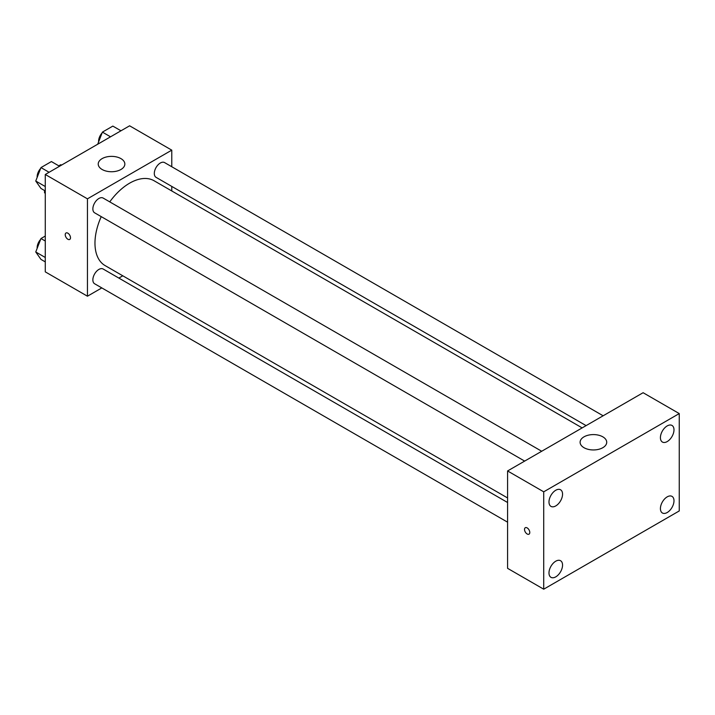 <?xml version="1.0" encoding="UTF-8"?>
<svg xmlns="http://www.w3.org/2000/svg" width="715" height="715" viewBox="0 0 715 715"><rect width="100%" height="100%" fill="white"/><g stroke="black" fill="none" stroke-linecap="round" stroke-linejoin="round"><path stroke-width="1.07" d="M58.782 165.826L60.65 164.745A16.49 9.518 120 0 1 61.687 165.013M45.277 193.113L44.527 192.675A16.49 9.518 120 0 0 45.277 193.434M44.527 192.675L44.527 190.512M61.41 165.183L60.65 164.745M101.816 287.913L87.445 296.207L45.277 271.861L45.277 174.487L129.612 125.804L171.77 150.15L171.77 166.738M122.792 275.802L118.851 278.072M101.235 216.627A48.977 28.278 120 0 0 94.97 243.172A48.977 28.278 120 0 0 105.114 265.596L507.578 497.953M582.162 427.901L154.1 180.761A48.977 28.278 120 0 0 109.752 201.871M171.77 186.409L171.77 190.959M87.445 296.207L87.445 198.833L171.77 150.15M603.138 415.79L164.584 162.591A8.517 4.916 120 0 0 158.024 164.87A8.517 4.916 120 0 0 154.306 173.45A8.517 4.916 120 0 0 156.067 177.347L586.103 425.622M507.578 502.502L103.148 269.01A8.517 4.916 120 0 0 96.588 271.289A8.517 4.916 120 0 0 92.861 279.86A8.517 4.916 120 0 0 94.63 283.766L507.578 522.173M524.658 461.095L94.63 212.82A8.517 4.916 -60 0 1 94.63 202.98A8.517 4.916 -60 0 1 103.148 198.064L541.702 451.254M87.445 198.833L45.277 174.487M102.129 169.491A13.308 7.686 180 0 1 98.223 164.057A13.308 7.686 180 0 1 111.54 156.371A13.308 7.686 180 0 1 124.848 164.057A13.308 7.686 180 0 1 116.634 171.153A13.308 7.686 180 0 1 102.129 169.491M70.499 237.738A3.727 2.154 60 0 1 69.73 239.445A3.727 2.154 60 0 1 66.003 237.291A3.727 2.154 60 0 1 66.003 232.992A3.727 2.154 60 0 1 68.872 233.993A3.727 2.154 60 0 1 70.499 237.738M69.73 239.445A3.727 2.154 60 0 1 66.003 237.291A3.727 2.154 60 0 1 66.003 232.992M507.578 568.336L507.578 470.953L643.107 392.714L679.25 413.574L679.25 510.948L543.722 589.196L507.578 568.336M543.722 589.196L543.722 491.822L507.578 470.953M529.788 532.469A3.727 2.154 60 0 1 529.02 534.177A3.727 2.154 60 0 1 525.293 532.023A3.727 2.154 60 0 1 525.293 527.715A3.727 2.154 60 0 1 528.162 528.716A3.727 2.154 60 0 1 529.788 532.469M543.722 491.822L679.25 413.574M602.825 447.697A13.308 7.686 180 0 1 588.32 449.369A13.308 7.686 180 0 1 580.106 442.263A13.308 7.686 180 0 1 593.414 434.586A13.308 7.686 180 0 1 606.722 442.263A13.308 7.686 180 0 1 602.825 447.697M667.202 425.917A9.59 5.541 120 0 0 660.419 437.66A9.59 5.541 120 0 0 662.403 442.049A9.59 5.541 120 0 0 672.002 436.516A9.59 5.541 120 0 0 672.002 425.443A9.59 5.541 120 0 0 667.202 425.917M555.77 490.249A9.59 5.541 120 0 0 548.986 502.001A9.59 5.541 120 0 0 550.97 506.39A9.59 5.541 120 0 0 560.569 500.849A9.59 5.541 120 0 0 560.569 489.775A9.59 5.541 120 0 0 555.77 490.249M555.77 561.195A9.59 5.541 120 0 0 548.986 572.938A9.59 5.541 120 0 0 550.97 577.336A9.59 5.541 120 0 0 560.569 571.794A9.59 5.541 120 0 0 560.569 560.721A9.59 5.541 120 0 0 555.77 561.195M667.202 496.862A9.59 5.541 120 0 0 660.419 508.606A9.59 5.541 120 0 0 662.403 512.995A9.59 5.541 120 0 0 672.002 507.462A9.59 5.541 120 0 0 672.002 496.38A9.59 5.541 120 0 0 667.202 496.862M529.02 534.177A3.727 2.154 60 0 1 525.293 532.023A3.727 2.154 60 0 1 525.293 527.715M45.277 190.95L40.97 188.456L35.75 181.038L40.97 167.587L51.4 161.563L59.533 166.264M45.277 186.535L35.75 181.038M49.094 172.288L40.97 167.587M40.648 168.418A8.517 4.916 120 0 0 37.144 176.748A8.517 4.916 120 0 0 37.171 177.365M97.714 144.216L102.406 132.114L112.836 126.099L120.969 130.791M110.539 136.815L102.406 132.114M102.084 132.945A8.517 4.916 120 0 0 98.59 141.275A8.517 4.916 120 0 0 98.616 141.901M45.277 261.887L40.97 259.402L35.75 251.975L40.97 238.533L45.277 236.048M45.277 257.48L35.75 251.975M45.277 241.027L40.97 238.533M40.648 239.364A8.517 4.916 120 0 0 37.144 247.694A8.517 4.916 120 0 0 37.171 248.311"/></g></svg>
